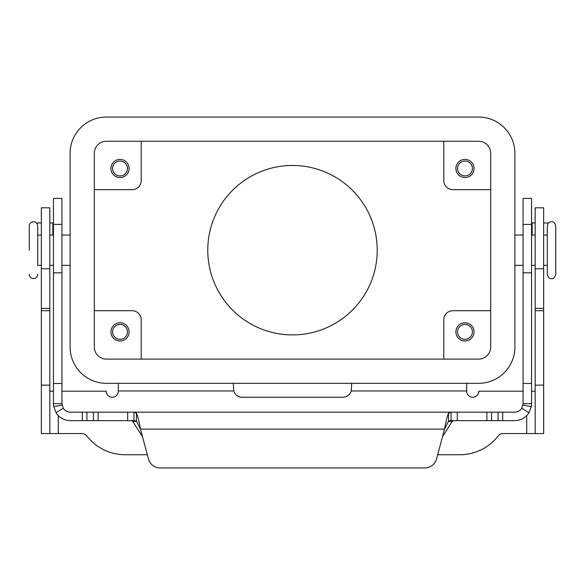 <?xml version="1.0" encoding="UTF-8"?>
<svg xmlns="http://www.w3.org/2000/svg" width="585" height="585" viewBox="0 0 585 585"><rect width="100%" height="100%" fill="white"/><g stroke="black" fill="none" stroke-linecap="round" stroke-linejoin="round"><path stroke-width="0.88" d="M451.028 420.644L451.028 412.176L514.595 412.176A8.475 8.475 0 0 0 521.769 408.213L523.07 403.701L523.07 198.381L531.546 198.381L531.546 403.701L531.29 406.626L528.935 412.732A16.943 16.943 0 0 1 514.595 420.644L450.984 420.644L448.541 421.141L444.534 429.119C445.865 421.456 447.203 416.14 448.541 413.171L451.028 412.176L134.023 412.176L450.976 412.176M61.93 211.807L61.93 198.381L53.454 198.381L53.454 403.701L61.93 403.701L61.93 211.807M61.93 403.701L63.231 408.213L56.065 412.732A16.943 16.943 0 0 0 70.405 420.644L134.016 420.644L133.972 412.176L136.459 413.171C137.797 416.118 139.128 421.434 140.466 429.119L136.459 421.141L133.972 420.644M131.384 420.644L132.81 421.441L142.513 436.739M53.454 222.958L49.827 222.958M133.972 412.176L70.405 412.176A8.475 8.475 0 0 1 63.231 408.213M56.065 412.732L53.71 406.626L53.454 403.701M160.158 467.949A12.102 12.102 0 0 1 148.466 458.976L140.466 429.119L444.534 429.119L436.534 458.976A12.102 12.102 0 0 1 424.842 467.949L160.158 467.949M36.745 223.273A3.027 3.027 0 0 1 38.098 222.958L41.352 222.958M442.487 436.739L452.19 421.441L453.616 420.644M424.842 467.949A12.102 12.102 0 0 0 436.534 458.976M523.07 403.701L531.546 403.701M535.173 222.958L531.546 222.958M546.902 222.958A3.027 3.027 0 0 1 548.255 223.273A3.027 3.027 0 0 0 546.902 222.958L543.648 222.958M41.352 265.319L37.725 265.319L37.725 225.978L37.725 235.06L41.352 235.06M555.75 250.19L555.75 225.978C554.99 222.936 553.578 221.525 551.516 221.744C549.454 221.525 548.043 222.936 547.275 225.978L547.275 274.394C548.043 277.444 549.454 278.855 551.516 278.628C553.183 279.22 554.595 277.809 555.75 274.394L555.75 250.19M207.777 250.19A84.723 84.723 0 0 1 292.5 165.467A84.723 84.723 0 0 1 377.223 250.19A84.723 84.723 0 0 1 292.5 334.912A84.723 84.723 0 0 1 207.777 250.19M457.528 168.487A7.444 7.444 0 0 0 464.973 175.931A7.444 7.444 0 0 0 472.417 168.487A7.444 7.444 0 0 0 464.973 161.043A7.444 7.444 0 0 0 457.528 168.487M474.055 168.487A9.075 9.075 0 0 1 464.973 177.569A9.075 9.075 0 0 1 455.898 168.487A9.075 9.075 0 0 1 464.973 159.412A9.075 9.075 0 0 1 474.055 168.487M112.583 331.885A7.444 7.444 0 0 0 120.027 339.329A7.444 7.444 0 0 0 127.471 331.885A7.444 7.444 0 0 0 120.027 324.441A7.444 7.444 0 0 0 112.583 331.885M129.102 331.885A9.075 9.075 0 0 1 120.027 340.967A9.075 9.075 0 0 1 110.945 331.885A9.075 9.075 0 0 1 120.027 322.81A9.075 9.075 0 0 1 129.102 331.885M112.583 168.487A7.444 7.444 0 0 0 120.027 175.931A7.444 7.444 0 0 0 127.471 168.487A7.444 7.444 0 0 0 120.027 161.043A7.444 7.444 0 0 0 112.583 168.487M129.102 168.487A9.075 9.075 0 0 1 120.027 177.569A9.075 9.075 0 0 1 110.945 168.487A9.075 9.075 0 0 1 120.027 159.412A9.075 9.075 0 0 1 129.102 168.487M457.528 331.885A7.444 7.444 0 0 0 464.973 339.329A7.444 7.444 0 0 0 472.417 331.885A7.444 7.444 0 0 0 464.973 324.441A7.444 7.444 0 0 0 457.528 331.885M474.055 331.885A9.075 9.075 0 0 1 464.973 340.967A9.075 9.075 0 0 1 455.898 331.885A9.075 9.075 0 0 1 464.973 322.81A9.075 9.075 0 0 1 474.055 331.885M29.25 250.19L29.25 225.978L29.25 250.19M94.309 310.708L132.13 310.708A9.075 9.075 0 0 1 141.204 319.783L141.204 359.117M94.309 189.672L132.13 189.672A9.075 9.075 0 0 0 141.204 180.597L141.204 141.256M490.691 310.708L452.87 310.708A9.075 9.075 0 0 0 443.796 319.783L443.796 359.117M490.691 189.672L452.87 189.672A9.075 9.075 0 0 1 443.796 180.597L443.796 141.256M94.309 347.015L94.309 153.358A12.102 12.102 0 0 1 106.412 141.256L478.589 141.256A12.102 12.102 0 0 1 490.691 153.358L490.691 347.015A12.102 12.102 0 0 1 478.589 359.117L106.412 359.117A12.102 12.102 0 0 1 94.309 347.015M478.589 383.329L106.412 383.329A36.314 36.314 0 0 1 70.098 347.015L70.098 153.358A36.314 36.314 0 0 1 106.412 117.051L478.589 117.051A36.314 36.314 0 0 1 514.902 153.358L514.902 347.015A36.314 36.314 0 0 1 478.589 383.329M351.709 383.329L351.263 390.963A9.075 9.075 0 0 1 342.627 397.244L242.373 397.244A9.075 9.075 0 0 1 233.737 390.963L233.291 383.329M523.07 391.197L478.793 391.197A6.055 6.055 0 0 1 472.738 397.244A6.055 6.055 0 0 1 466.691 391.197L466.691 383.329M535.173 391.197L531.546 391.197M437.668 454.735L459.89 454.735A48.416 48.416 0 0 0 498.208 435.913A6.055 6.055 0 0 1 502.998 433.558L535.173 433.558L535.173 207.829L543.648 207.829L543.648 268.756L535.173 268.756M535.173 433.558L543.648 433.558L543.648 268.756M147.332 454.735L125.11 454.735A48.416 48.416 0 0 1 86.792 435.913A6.055 6.055 0 0 0 82.002 433.558L49.827 433.558L49.827 207.829L41.352 207.829L41.352 268.756L49.827 268.756M118.309 383.329L118.309 391.197A6.055 6.055 0 0 1 112.261 397.244A6.055 6.055 0 0 1 106.207 391.197L61.93 391.197M53.454 391.197L49.827 391.197M49.827 433.558L41.352 433.558L41.352 268.756M531.546 224.406L523.07 224.406M52.855 235.06L52.855 222.958M136.459 421.141L136.459 413.171M127.691 420.644L127.691 412.176M62.054 405.164L53.71 406.626M82.302 420.644L82.302 412.176M86.938 420.644L86.938 412.176M93.468 420.644L93.468 412.176M98.104 420.644L98.104 412.176M53.454 224.406L61.93 224.406M53.454 383.482L61.93 383.482M53.454 272.822L61.93 272.822M452.19 421.441L448.242 421.441M136.758 421.441L132.81 421.441M448.541 421.141L448.541 413.171M522.946 405.164L531.29 406.626M521.769 408.213L528.935 412.732M531.546 383.482L523.07 383.482M532.145 222.958L532.145 235.06M531.546 272.822L523.07 272.822M502.698 420.644L502.698 412.176M498.062 420.644L498.062 412.176M491.532 420.644L491.532 412.176M486.895 420.644L486.895 412.176M457.309 420.644L457.309 412.176M466.691 390.963L351.263 390.963M526.705 433.558L526.705 415.562M543.648 385.142L535.173 385.142M543.648 310.708L535.173 310.708M543.648 308.39L535.173 308.39M233.737 390.963L118.309 390.963M58.295 415.562L58.295 433.558M41.352 385.142L49.827 385.142M41.352 310.708L49.827 310.708M41.352 308.39L49.827 308.39M29.25 274.394C29.499 276.968 30.91 278.38 33.484 278.628C36.058 278.38 37.469 276.968 37.725 274.394M29.25 225.978C29.499 223.411 30.91 221.993 33.484 221.744C36.058 221.993 37.469 223.411 37.725 225.978M70.098 235.06L61.93 235.06M53.454 235.06L49.827 235.06M514.902 265.319L523.07 265.319M531.546 265.319L535.173 265.319M543.648 265.319L547.275 265.319M547.275 235.06L543.648 235.06M535.173 235.06L531.546 235.06M523.07 235.06L514.902 235.06M70.098 265.319L61.93 265.319M53.454 265.319L49.827 265.319"/></g></svg>

